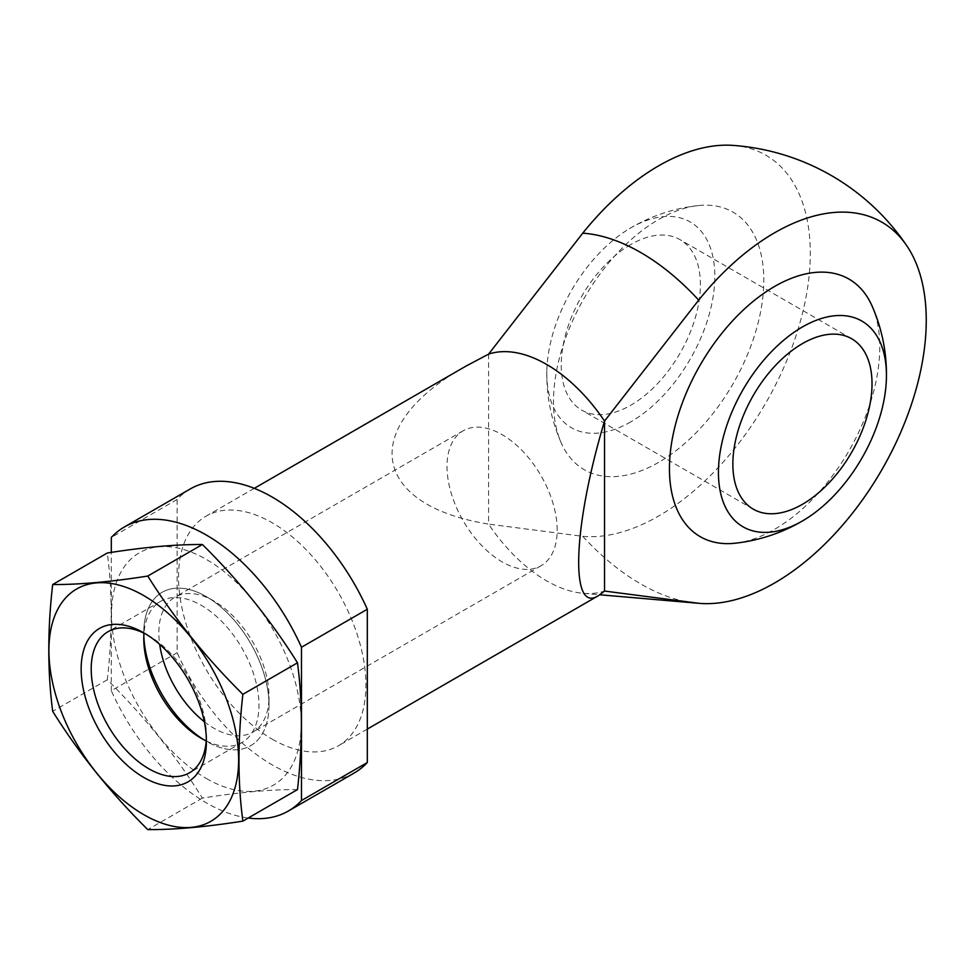<?xml version="1.0" encoding="UTF-8"?>
<svg xmlns="http://www.w3.org/2000/svg" width="975" height="975" viewBox="0 0 975 975"><rect width="100%" height="100%" fill="white"/><g stroke="black" fill="none" stroke-linecap="round" stroke-linejoin="round"><path stroke-width="0.73" stroke-dasharray="4.88 3.66" d="M190.223 488.962A163.995 94.685 -120 0 0 177.133 499.444L177.133 652.726A163.995 94.685 -120 0 0 354.217 773.004M272.22 739.172A132.502 76.501 -120 0 0 338.471 745.741A132.502 76.501 -120 0 0 338.471 592.727A132.502 76.501 -120 0 0 205.957 516.226A132.502 76.501 -120 0 0 185.652 622.403A132.502 76.501 -120 0 0 272.22 739.172M177.133 652.726L111.308 690.727A163.995 94.685 -120 0 0 248.235 818.025M177.133 499.444L111.308 537.444M269.015 705.132A88.554 51.127 -120 0 0 206.395 596.676A88.554 51.127 -120 0 0 143.825 635.822A88.554 51.127 -120 0 1 143.776 632.836A88.554 51.127 -120 0 1 206.395 596.676A88.554 51.127 -120 0 1 269.015 705.132A88.554 51.127 -120 0 1 206.395 741.293L206.395 741.293A88.554 51.127 -120 0 1 203.836 739.757A88.554 51.127 -120 0 0 269.015 705.132L269.015 696.443A77.903 44.984 -120 0 0 213.927 601.027A77.903 44.984 -120 0 0 174.976 597.163A77.903 44.984 -120 0 0 159.681 644.39M111.308 690.727L111.308 552.386M732.895 145.385A214.451 123.813 -60 0 1 790.396 351.561A214.451 123.813 -60 0 1 582.745 536.335L488.572 524.111A132.502 76.501 -120 0 0 546.548 580.795A132.502 76.501 -120 0 0 583.221 593.336A132.502 76.501 -120 0 0 604.537 591.057M488.572 354.132L488.572 524.111C369.976 504.977 358.666 425.843 465.965 366.112M735.126 543.221A148.724 85.861 120 0 0 848.969 450.816A148.724 85.861 120 0 0 872.077 306.016M658.649 462.357A148.724 85.861 -60 0 1 561.186 442.796A148.724 85.861 -60 0 1 584.293 297.997A148.724 85.861 -60 0 1 698.137 205.591A148.724 85.861 -60 0 1 761.865 304.566A148.724 85.861 -60 0 1 658.649 462.357M557.188 530.071A77.903 44.984 -120 0 0 523.185 451.669A77.903 44.984 -120 0 0 463.149 430.792A77.903 44.984 -120 0 0 463.149 520.747A77.903 44.984 -120 0 0 541.052 565.732A77.903 44.984 -120 0 0 557.188 530.071M204.348 721.744A77.903 44.984 -120 0 0 252.878 732.103A77.903 44.984 -120 0 0 269.015 696.443M630.813 244.518A98.402 56.806 120 0 0 566.536 331.232A98.402 56.806 120 0 0 581.624 410.073A98.402 56.806 120 0 0 630.813 405.198A98.402 56.806 120 0 0 695.102 318.496A98.402 56.806 120 0 0 680.014 239.643A98.402 56.806 120 0 0 630.813 244.518M630.813 421.858A118.804 68.591 -60 0 1 546.829 371.243A118.804 68.591 -60 0 1 628.985 228.942A118.804 68.591 -60 0 1 714.821 275.303A118.804 68.591 -60 0 1 630.813 421.858M206.395 778.513A134.148 77.452 -120 0 0 288.539 661.647A134.148 77.452 -120 0 0 124.252 566.792A134.148 77.452 -120 0 0 206.395 778.513M297.485 789.592C270.977 789.421 239.277 792.261 202.398 798.086C175.89 755.649 144.19 716.223 107.299 679.794C112.491 635.078 112.491 592.812 107.299 553.008M107.299 679.794L52.687 711.323M202.398 798.086L147.786 829.615M206.188 740.939A81.461 47.032 -120 0 0 242.105 742.426A81.461 47.032 -120 0 0 242.105 648.375A81.461 47.032 -120 0 0 160.643 601.343A81.461 47.032 -120 0 0 143.983 633.177M201.374 738.392L206.395 741.293L201.374 738.392M206.347 738.307A81.461 47.032 -120 0 0 206.395 735.491A81.461 47.032 -120 0 0 148.797 635.724A81.461 47.032 -120 0 0 146.335 634.372M582.745 536.335A202.946 117.171 -120 0 0 696.881 603.147M583.221 593.336L599.857 594.774M254.28 488.341L205.957 516.226M367.307 729.093L338.471 745.741M463.149 430.792L174.976 597.163M541.052 565.732L252.878 732.103M213.927 601.027L206.395 596.676M698.137 205.591A169.833 169.833 0 0 0 628.985 228.942M546.829 371.243A169.833 169.833 0 0 0 561.186 442.796M851.638 338.727L680.014 239.643M753.248 509.157L581.624 410.073M143.776 638.625L143.776 632.836L148.797 635.724M160.643 601.343L108.067 631.69M242.105 742.426L189.528 772.785M206.395 735.491L206.395 741.293"/><path stroke-width="1.46" d="M248.235 818.025A163.995 94.685 -120 0 0 288.393 811.005L354.217 773.004A163.995 94.685 -120 0 0 367.307 762.523L367.307 609.241A163.995 94.685 -120 0 0 190.223 488.962L124.398 526.963A163.995 94.685 -120 0 0 111.308 537.444L111.308 552.386M367.307 762.523L301.482 800.524A163.995 94.685 -120 0 1 288.393 811.005M367.307 609.241L301.482 647.242A163.995 94.685 -120 0 0 124.398 526.963M143.825 635.822A88.554 51.127 -120 0 0 203.836 739.757A88.554 51.127 -120 0 1 143.825 635.822M301.482 647.242L301.482 800.524M582.745 233.171A214.451 123.813 -60 0 1 732.895 145.385A229.588 229.588 0 0 1 906.823 245.81A214.451 123.813 120 0 0 698.697 300.117L604.537 421.078A132.502 76.501 -120 0 0 488.572 354.132L582.745 233.171A202.946 117.171 -120 0 1 698.697 300.117M604.537 591.057L604.537 421.078C572.752 527.036 569.729 614.445 598.479 595.628L604.537 591.057L698.697 603.281A214.451 123.813 120 0 0 700.379 603.428A214.451 123.813 120 0 0 926.25 320.336A214.451 123.813 120 0 0 906.835 245.81M254.28 488.341L465.965 366.112L488.572 354.132M886.421 377.569A169.833 169.833 0 0 0 872.077 306.016A148.724 85.861 120 0 0 774.613 286.455A148.724 85.861 120 0 0 671.385 444.247A148.724 85.861 120 0 0 735.126 543.221A169.833 169.833 0 0 0 804.265 519.87A118.804 68.591 -60 0 1 802.437 520.955A118.804 68.591 -60 0 1 718.441 472.448A118.804 68.591 -60 0 1 802.437 326.942A118.804 68.591 -60 0 1 886.421 377.569A118.804 68.591 -60 0 1 804.265 519.87M159.681 644.39A77.903 44.984 -120 0 0 204.348 721.744M802.437 504.294A98.402 56.806 -60 0 1 753.248 509.157A98.402 56.806 -60 0 1 753.236 395.545A98.402 56.806 -60 0 1 851.638 338.727A98.402 56.806 -60 0 1 866.726 417.58A98.402 56.806 -60 0 1 802.437 504.294M52.687 584.537L107.299 553.008C144.19 547.182 175.89 544.342 202.398 544.513C239.277 580.942 270.977 620.38 297.485 662.805C302.664 701.537 302.664 743.791 297.485 789.592L242.873 821.121C237.681 782.389 237.681 740.122 242.873 694.334C205.981 657.893 174.281 618.467 147.786 576.042C110.894 581.868 79.194 584.695 52.687 584.537C47.507 629.253 47.507 671.507 52.687 711.323C79.194 753.748 110.894 793.175 147.786 829.615C174.281 829.774 205.981 826.946 242.873 821.121M297.485 662.805L242.873 694.334M202.398 544.513L147.786 576.042M143.776 777.441A88.554 51.127 -120 0 0 206.395 741.293A88.554 51.127 -120 0 0 143.776 632.836A88.554 51.127 -120 0 0 81.157 668.984A88.554 51.127 -120 0 0 143.776 777.441M143.776 814.673A134.148 77.452 -120 0 0 225.92 697.795A134.148 77.452 -120 0 0 61.632 602.94A134.148 77.452 -120 0 0 143.776 814.673M143.983 633.177A81.461 47.032 -120 0 0 143.776 638.625A81.461 47.032 -120 0 0 201.374 738.392A81.461 47.032 -120 0 0 206.188 740.939M146.335 634.372A81.461 47.032 -120 0 0 108.067 631.69A81.461 47.032 -120 0 0 95.587 696.967A81.461 47.032 -120 0 0 148.797 768.751A81.461 47.032 -120 0 0 189.528 772.785A81.461 47.032 -120 0 0 206.347 738.307M599.857 594.774L696.881 603.147A202.946 117.171 -120 0 0 698.697 603.281M696.881 603.147A229.588 229.588 0 0 0 700.379 603.428M598.479 595.628L367.307 729.093"/></g></svg>
